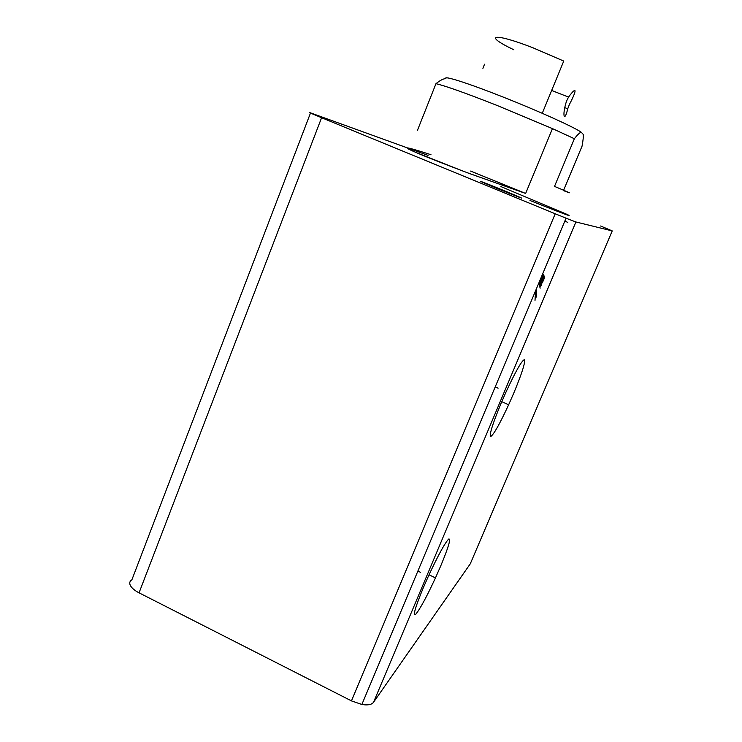 <?xml version="1.0" encoding="UTF-8"?>
<svg xmlns="http://www.w3.org/2000/svg" width="742" height="742" viewBox="0 0 742 742"><rect width="100%" height="100%" fill="white"/><g stroke="black" fill="none" stroke-linecap="round" stroke-linejoin="round"><path stroke-width="1.11" d="M513.798 393.037L508.65 404.752C499.765 423.923 493.792 434.506 490.731 436.509C489.071 435.174 492.493 424.155 500.998 403.462L506.127 391.757C515.792 371.019 521.904 360.315 524.455 359.657C525.447 362.393 521.895 373.523 513.798 393.037M440.804 565.766L435.461 577.888C426.502 597.227 419.889 609.377 415.65 614.339C412.719 616.185 415.205 607.475 423.116 588.211L428.422 576.135C438.17 555.183 444.959 542.801 448.771 538.989C451.053 538.525 448.391 547.457 440.804 565.766M500.915 186.576L567.268 214.494C574.493 217.935 562.065 213.269 529.983 200.498M569.058 219.382L555.211 213.779L351.458 700.884L361.864 704.473L364.99 704.863C369.238 705.076 372.085 704.214 373.523 702.294L575.903 221.969L569.058 219.382M600.612 226.004L612.233 230.91L575.903 221.969M310.49 113.044L131.9 579.78C129.646 581.181 129.164 583.138 130.453 585.661C131.9 588.211 134.766 590.604 139.051 592.83L321.592 117.728L311.213 113.368C309.164 112.459 308.941 112.302 310.546 112.877L428.041 155.366M504.523 190.815C524.863 199.273 527.005 200.349 510.96 194.052L497.344 188.524C477.078 180.093 474.945 179.017 490.935 185.305L504.523 190.815M544.767 277.174L542.782 273.622M544.34 278.176L542.411 274.494M543.905 279.215L542.04 275.393M543.45 280.3L541.641 276.33M542.968 281.441L541.233 277.313M542.467 282.646L540.797 278.333M541.929 283.917L540.352 279.409M541.363 285.253L539.879 280.532M540.77 286.672L539.388 281.71M540.139 288.184L538.868 282.943M540.167 288.109L538.887 282.887M535.01 300.371L535.548 290.845M536.401 297.06L536.262 289.139M321.592 117.728L555.211 213.779M415.205 152.147L461.83 170.66M612.233 230.91L470.289 563.809L373.523 702.294M351.458 700.884L139.051 592.83M567.778 222.424L564.866 221.023M435.962 83.688C445.358 85.84 465.763 93.112 497.186 105.494L552.456 128.607L574.373 138.717C577.536 134.719 579.817 132.54 581.218 132.197C573.844 127.012 537.764 110.688 502.853 96.942C467.71 83.011 442.677 75.127 445.951 78.624C443.549 78.559 440.219 80.247 435.962 83.688L417.347 130.611M581.218 132.197L583.212 134.358C583.5 136.574 583.11 140.498 582.062 146.137L563.623 190.23M563.466 190.611C573.668 194.58 570.672 193.17 554.506 186.39L574.373 138.717M513.835 49.779C482.69 34.939 492.892 32.203 532.7 47.683L563.744 61.067L542.263 113.285M569.355 104.557L567.732 108.768C564.523 122.912 561.731 116.04 566.517 101.125L568.539 97.072C577.61 84.773 576.515 91.062 569.355 104.557M484.526 64.22L482.912 68.366M430.991 154.726C410.734 148.168 403.444 146.378 409.111 149.365C417.904 153.613 438.03 161.673 469.51 173.545L525.642 193.449L470.595 171.077M508.65 404.752L501.759 401.672M435.461 577.888L429.034 574.8M566.063 218.185L361.864 704.473M490.935 185.305L490.74 185.788M420.668 572.407L417.885 571.071M498.095 388.196L495.211 386.907M525.642 193.449L552.456 128.607M564.579 107.534L567.732 108.768M551.649 90.468L568.539 97.072"/></g></svg>
